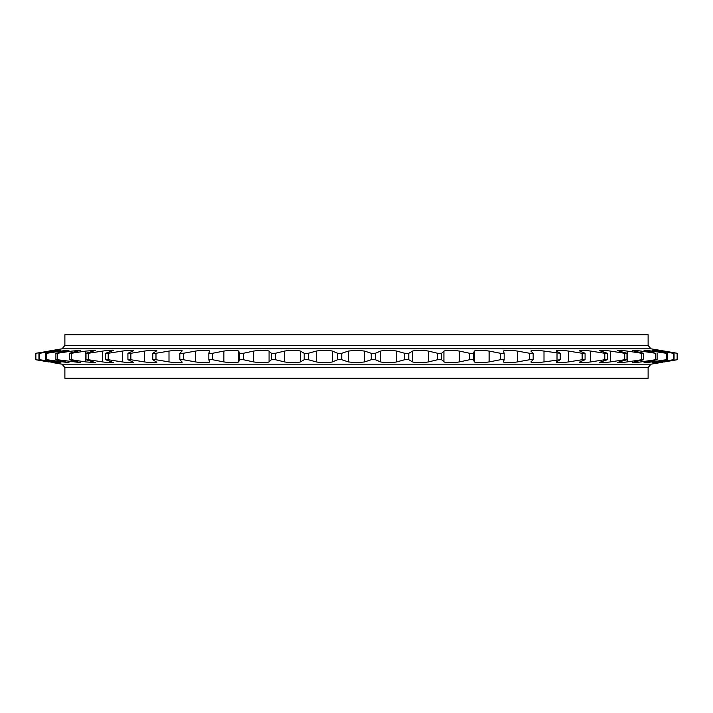 <?xml version="1.0" encoding="UTF-8"?>
<svg xmlns="http://www.w3.org/2000/svg" width="713" height="713" viewBox="0 0 713 713"><rect width="100%" height="100%" fill="white"/><g stroke="black" fill="none" stroke-linecap="round" stroke-linejoin="round"><path stroke-width="1.07" d="M648.117 345.44L648.117 334.745L64.883 334.745L64.883 345.44L648.117 345.44L650.978 348.817L62.022 348.817L48.787 351.054M64.883 367.56L64.883 378.255L648.117 378.255L648.117 367.56L64.883 367.56L62.022 364.183L650.978 364.183L648.117 367.56M412.586 351.072L408.799 353.283L408.799 359.717L412.586 361.928C416.49 363.06 421.766 363.06 428.424 361.928L437.622 359.717L437.622 353.283L428.424 351.072C421.757 349.931 416.472 349.931 412.586 351.072L412.586 361.928M443.923 351.072L441.641 353.283L441.641 359.717L443.923 361.928C447.006 363.06 452.149 363.06 459.332 361.928L469.662 359.717L469.662 353.283L459.332 351.072C452.131 349.931 446.998 349.931 443.923 351.072L443.923 361.928M474.314 351.072L473.539 353.283L473.539 359.717L474.314 361.928C476.542 363.06 481.471 363.06 489.109 361.928L500.464 359.717L500.464 353.283L489.109 351.072C481.453 349.931 476.525 349.931 474.314 351.072L474.314 361.928M504.162 353.283L504.162 359.717L503.405 361.928C504.759 363.06 509.439 363.06 517.433 361.928L529.688 359.717L529.688 353.283L517.433 351.072C509.412 349.931 504.733 349.931 503.405 351.072L504.162 353.283L500.464 353.283M585.079 353.283L585.079 359.717L579.856 361.928C578.519 363.06 582.129 363.06 590.694 361.928L604.793 359.717L604.793 353.283L590.694 351.072C582.102 349.931 578.484 349.931 579.856 351.072L585.079 353.283L582.138 353.283L582.138 359.717L568.511 361.928C560.044 363.06 556.024 363.06 556.47 361.928L560.24 359.717L544.001 361.928C535.721 363.06 531.354 363.06 530.891 361.928L533.172 359.717L529.688 359.717M579.188 362.4L579.856 361.928M579.188 350.6L579.856 351.072M607.414 353.283L607.414 359.717L600.792 361.928C598.572 363.06 601.754 363.06 610.31 361.928L624.731 359.717L624.731 353.283L610.31 351.072C601.719 349.931 598.537 349.931 600.792 351.072L607.414 353.283L604.793 353.283M599.722 362.498L600.792 361.928M599.722 350.502L600.792 351.072M560.24 359.717L560.24 353.283L544.001 351.072C535.695 349.931 531.328 349.931 530.891 351.072L533.172 353.283L533.172 359.717M557.013 353.283L557.013 359.717M560.24 353.283L556.47 351.072C555.997 349.931 560.008 349.931 568.511 351.072L582.138 353.283M626.994 353.283L626.994 359.717L619.053 361.928C615.979 363.06 618.679 363.06 627.155 361.928L641.727 359.717L641.727 353.283L627.155 351.072C618.643 349.931 615.943 349.931 619.053 351.072L626.994 353.283L624.731 353.283M617.494 362.587L619.053 361.928M617.494 350.413L619.053 351.072M643.616 353.283L643.616 359.717L634.436 361.928C630.542 363.06 632.743 363.06 641.023 361.928L655.604 359.717L655.604 353.283L641.023 351.072C632.698 349.931 630.506 349.931 634.436 351.072L643.616 353.283L641.727 353.283M632.306 362.659L634.436 361.928M632.306 350.341L634.436 351.072M657.092 353.283L657.092 359.717L646.78 361.928C642.11 363.06 643.777 363.06 651.78 361.928L666.2 359.717L666.2 353.283L651.78 351.072C643.732 349.931 642.065 349.931 646.78 351.072L655.604 353.283M643.999 362.721L646.78 361.928M643.999 350.279L646.78 351.072M667.279 353.283L667.279 359.717L655.933 361.928C650.541 363.06 651.664 363.06 659.302 361.928L673.402 359.717L673.402 353.283L659.302 351.072C651.62 349.931 650.497 349.931 655.933 351.072L666.2 353.283M652.448 362.757L655.933 361.928M652.448 350.243L655.933 351.072M674.052 353.283L674.052 359.717L661.816 361.928C655.746 363.06 656.308 363.06 663.509 361.928L677.136 359.717L677.136 353.283L663.509 351.072C656.272 349.931 655.702 349.931 661.816 351.072L673.402 353.283M657.555 362.783L661.816 361.928M657.555 350.217L661.816 351.072M664.347 361.928C657.68 363.06 657.68 363.06 664.347 361.928L677.35 359.717L677.35 353.283L664.347 351.072L677.35 353.283L677.35 359.717L664.044 361.981M662.635 362.213L661.94 362.338M664.347 351.072C657.636 349.931 657.636 349.931 664.347 351.072L661.922 350.662M660.693 350.448L650.978 348.817M655.042 350.448L657.555 350.805M644.418 362.792L645.541 362.739M645.604 362.73L647.217 362.56M647.395 362.543L649.338 362.284M647.324 350.448L651.539 351.037M61.256 351.063L66.532 350.359M67.298 350.279L68.938 350.235M59.01 350.315L60.516 350.217M53.965 350.377L49.491 351.375M35.864 359.717L48.653 361.928L35.65 359.717L35.864 353.283L35.864 359.717L55.445 362.783L38.948 359.717L38.948 353.283L55.445 350.217M53.742 362.792L62.022 364.183M52.316 350.448L51.006 350.671M35.864 353.283L49.491 351.072M53.698 351.072L39.598 353.283L39.598 359.717L60.552 362.765L45.721 359.717L45.721 353.283L60.552 350.235L53.698 351.072L53.698 351.723M61.22 351.072L46.8 353.283L46.8 359.717L69.001 362.721L55.908 359.717L55.908 353.283L69.001 350.279L61.22 351.072L61.22 352.142M71.977 351.072L57.397 353.283L57.397 359.717L80.694 362.659L69.384 359.717L69.384 353.283L80.694 350.341L71.977 351.072L71.977 352.65M253.668 351.072L243.338 353.283L243.338 359.717L253.668 361.928C260.869 363.06 266.002 363.06 269.077 361.928L271.359 359.717L271.359 353.283L269.077 351.072C266.02 349.931 260.887 349.931 253.668 351.072L253.668 361.928M223.891 351.072L212.536 353.283L212.536 359.717L223.891 361.928C231.538 363.06 236.475 363.06 238.686 361.928L239.461 359.717L239.461 353.283L238.686 351.072C236.493 349.931 231.556 349.931 223.891 351.072L223.891 361.928M195.567 351.072L183.312 353.283L183.312 359.717L195.567 361.928C203.187 363.033 207.875 363.069 209.613 362.026L208.838 359.717L208.838 353.283L209.613 350.974C207.902 349.931 203.214 349.958 195.567 351.072L195.567 361.928M168.999 351.072L155.987 353.283L155.987 359.717L168.999 361.928C176.369 362.979 180.781 363.06 182.252 362.159L179.828 359.717L179.828 353.283L182.252 350.841C180.808 349.931 176.396 350.012 168.999 351.072L168.999 361.928M85.845 351.072L71.273 353.283L71.273 359.717L85.845 361.928L95.506 362.587L86.006 359.717L86.006 353.283L95.506 350.413L85.845 351.072L85.845 361.928M102.69 351.072L88.269 353.283L88.269 359.717L102.69 361.928C108.937 362.819 112.467 363.015 113.278 362.498L105.586 359.717L105.586 353.283L113.278 350.502C112.502 349.985 108.973 350.172 102.69 351.072L102.69 361.928M144.489 351.072L130.862 353.283L130.862 359.717L144.489 361.928C151.539 362.935 155.675 363.051 156.887 362.284L152.76 359.717L152.76 353.283L156.887 350.716C155.701 349.94 151.566 350.065 144.489 351.072L144.489 361.928M122.306 351.072L108.207 353.283L108.207 359.717L122.306 361.928C128.982 362.881 132.814 363.033 133.812 362.4L127.921 359.717L127.921 353.283L133.812 350.6C132.85 349.958 129.008 350.119 122.306 351.072L122.306 361.928M284.576 351.072L275.378 353.283L275.378 359.717L284.576 361.928C291.252 363.06 296.528 363.06 300.414 361.928L304.201 359.717L304.201 353.283L300.414 351.072C296.537 349.931 291.26 349.931 284.576 351.072L284.576 361.928M316.269 351.072L308.31 353.283L308.31 359.717L316.269 361.928C322.338 363.06 327.713 363.06 332.374 361.928L337.614 359.717L337.614 353.283L332.374 351.072C327.713 349.931 322.347 349.931 316.269 351.072L316.269 361.928M380.626 351.072L375.386 353.283L375.386 359.717L380.626 361.928C385.305 363.06 390.671 363.06 396.731 361.928L404.69 359.717L404.69 353.283L396.731 351.072C390.671 349.931 385.296 349.931 380.626 351.072L380.626 361.928M348.399 351.072L341.768 353.283L341.768 359.717L348.399 361.928L356.5 362.792L364.601 361.928L371.232 359.717L371.232 353.283L364.601 351.072L356.5 350.208L348.399 351.072L348.399 361.928M341.768 359.717L337.614 359.717M308.31 359.717L304.201 359.717M275.378 359.717L271.359 359.717M243.338 359.717L239.461 359.717M212.536 359.717L208.838 359.717M183.312 359.717L179.828 359.717M155.987 359.717L152.76 359.717M130.862 359.717L127.921 359.717M108.207 359.717L105.586 359.717M88.269 359.717L86.006 359.717M71.273 359.717L69.384 359.717M57.397 359.717L55.908 359.717M46.8 359.717L45.721 359.717M39.598 359.717L38.948 359.717M375.386 359.717L371.232 359.717M375.386 353.283L371.232 353.283M341.768 353.283L337.614 353.283M308.31 353.283L304.201 353.283M130.862 353.283L127.921 353.283M108.207 353.283L105.586 353.283M88.269 353.283L86.006 353.283M155.987 353.283L152.76 353.283M183.312 353.283L179.828 353.283M212.536 353.283L208.838 353.283M243.338 353.283L239.461 353.283M275.378 353.283L271.359 353.283M71.273 353.283L69.384 353.283M57.397 353.283L55.908 353.283M46.8 353.283L45.721 353.283M39.598 353.283L38.948 353.283M674.052 359.717L673.402 359.717M667.279 359.717L666.2 359.717M657.092 359.717L655.604 359.717M643.616 359.717L641.727 359.717M626.994 359.717L624.731 359.717M585.079 359.717L582.138 359.717M607.414 359.717L604.793 359.717M533.172 353.283L529.688 353.283M504.162 359.717L500.464 359.717M473.539 353.283L469.662 353.283M473.539 359.717L469.662 359.717M408.799 359.717L404.69 359.717M408.799 353.283L404.69 353.283M441.641 353.283L437.622 353.283M441.641 359.717L437.622 359.717M428.424 351.072L428.424 361.928M459.332 351.072L459.332 361.928M489.109 351.072L489.109 361.928M517.433 351.072L517.433 361.928M590.694 351.072L590.694 361.928M610.31 351.072L610.31 361.928M544.001 351.072L544.001 361.928M568.511 351.072L568.511 361.928M627.155 351.072L627.155 361.928M641.023 351.072L641.023 352.65M641.023 360.35L641.023 361.928M651.78 351.072L651.78 352.142M651.78 360.858L651.78 361.928M659.302 351.072L659.302 351.723M659.302 361.277L659.302 361.928M53.698 361.277L53.698 361.928M61.22 360.858L61.22 361.928M71.977 360.35L71.977 361.928M269.077 351.072L269.077 361.928M238.686 351.072L238.686 361.928M300.414 351.072L300.414 361.928M332.374 351.072L332.374 361.928M396.731 351.072L396.731 361.928M364.601 351.072L364.601 361.928M650.978 364.183L659.258 362.792M64.883 345.44L62.022 348.817"/></g></svg>
